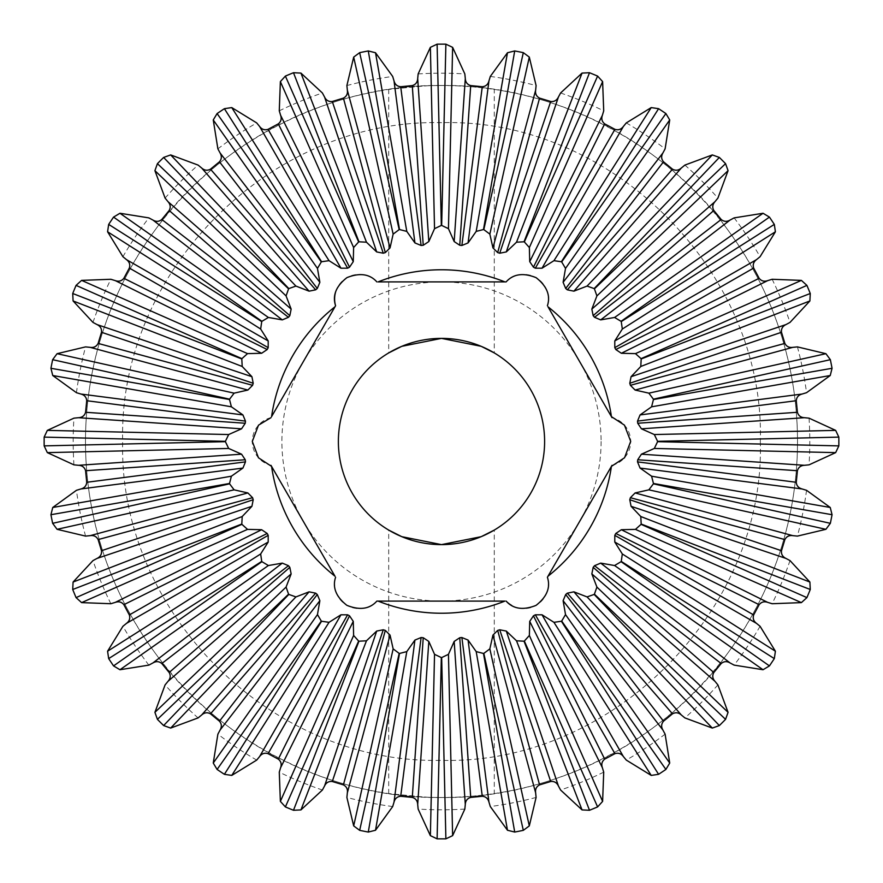 <?xml version="1.0" encoding="UTF-8"?>
<svg xmlns="http://www.w3.org/2000/svg" width="883" height="883" viewBox="0 0 883 883"><rect width="100%" height="100%" fill="white"/><g stroke="black" fill="none" stroke-linecap="round" stroke-linejoin="round"><path stroke-width="0.66" stroke-dasharray="4.42 3.31" d="M547.405 305.739A24.558 24.558 0 0 0 506.114 281.909M611.422 416.633L547.99 306.776M504.921 281.909L378.067 281.909M376.875 281.909A24.558 24.558 0 0 0 335.882 291.136M334.988 306.776L271.567 416.633M270.971 417.659A24.558 24.558 0 0 0 270.971 465.341M271.567 466.367L334.988 576.224M335.584 577.261A24.558 24.558 0 0 0 376.875 601.091M378.067 601.091L504.921 601.091M511.676 605.429A24.558 24.558 0 0 0 547.405 577.261M547.99 576.224L611.422 466.367M612.018 465.341A24.558 24.558 0 0 0 612.018 417.659M544.612 441.5A103.123 103.123 0 0 1 389.933 530.804A103.123 103.123 0 0 1 389.933 352.196A103.123 103.123 0 0 1 544.612 441.5M388.708 89.415L388.708 352.913L401.809 346.313L441.5 338.377L481.169 346.313L494.281 352.913L494.281 89.415C496.401 89.923 469.127 84.426 428.365 85.717C401.412 87.649 388.189 88.885 388.708 89.415L425.176 85.85C466.401 84.073 496.875 89.934 494.281 89.415M388.708 793.585L388.708 530.087L401.809 536.687L441.5 544.623L481.169 536.687L494.281 530.087L494.281 793.585C496.401 793.077 469.127 798.574 428.365 797.283C401.412 795.351 388.189 794.115 388.708 793.585L425.176 797.15C466.401 798.927 496.875 793.066 494.281 793.585M464.844 809.06A368.299 368.299 0 0 1 418.145 809.06M85.552 536.102A368.299 368.299 0 0 1 76.446 490.308M418.145 73.94A368.299 368.299 0 0 1 464.844 73.94M490.297 76.446A368.299 368.299 0 0 1 536.102 85.563M560.584 92.98A368.299 368.299 0 0 1 603.729 110.85M626.29 122.914A368.299 368.299 0 0 1 665.109 148.863M684.888 165.088A368.299 368.299 0 0 1 717.912 198.112M734.137 217.88A368.299 368.299 0 0 1 760.075 256.71M772.139 279.271A368.299 368.299 0 0 1 790.009 322.416M797.437 346.898A368.299 368.299 0 0 1 806.543 392.692M809.049 418.156A368.299 368.299 0 0 1 809.049 464.844M806.543 490.308A368.299 368.299 0 0 1 797.437 536.102M790.009 560.584A368.299 368.299 0 0 1 772.139 603.729M760.075 626.29A368.299 368.299 0 0 1 734.137 665.12M717.912 684.888A368.299 368.299 0 0 1 684.888 717.912M665.109 734.137A368.299 368.299 0 0 1 626.29 760.086M603.729 772.15A368.299 368.299 0 0 1 560.584 790.02M536.102 797.437A368.299 368.299 0 0 1 490.297 806.554M392.692 806.554A368.299 368.299 0 0 1 346.887 797.437M322.405 790.02A368.299 368.299 0 0 1 279.26 772.15M256.699 760.086A368.299 368.299 0 0 1 217.869 734.137M198.101 717.912A368.299 368.299 0 0 1 165.077 684.888M148.852 665.12A368.299 368.299 0 0 1 122.903 626.29M110.85 603.729A368.299 368.299 0 0 1 92.98 560.584M73.929 464.844A368.299 368.299 0 0 1 73.929 418.156M76.446 392.692A368.299 368.299 0 0 1 85.552 346.898M92.98 322.416A368.299 368.299 0 0 1 110.85 279.271M122.903 256.71A368.299 368.299 0 0 1 148.852 217.88M165.077 198.112A368.299 368.299 0 0 1 198.101 165.088M217.869 148.863A368.299 368.299 0 0 1 256.699 122.914M279.26 110.85A368.299 368.299 0 0 1 322.405 92.98M346.887 85.563A368.299 368.299 0 0 1 392.692 76.446M797.515 441.5A356.026 356.026 0 0 1 263.487 749.822A356.026 356.026 0 0 1 263.487 133.178A356.026 356.026 0 0 1 797.515 441.5C797.393 499.91 783.409 578.056 726.312 655.109C671.676 731.577 562.35 798.938 441.489 797.526C320.639 798.938 211.302 731.565 156.677 655.109C99.58 578.056 85.596 499.91 85.474 441.5C85.596 383.09 99.58 304.944 156.677 227.88C211.313 151.423 320.639 84.062 441.489 85.474C562.35 84.062 671.676 151.423 726.312 227.891C783.409 304.944 797.393 383.09 797.515 441.5M601.091 441.5A159.591 159.591 0 0 1 361.699 579.712A159.591 159.591 0 0 1 361.699 303.288A159.591 159.591 0 0 1 601.091 441.5M760.318 441.5C765.351 609.745 612.681 765.009 441.721 760.329C271.037 764.788 118.3 611.831 122.671 441.5C118.3 271.169 271.037 118.212 441.721 122.671C612.681 117.991 765.351 273.255 760.318 441.5"/><path stroke-width="1.32" d="M640.065 468.067L637.515 461.875A278.432 187.273 95.6 0 0 637.725 459.756L641.433 454.182L654.325 448.454L657.581 441.677A305.319 225.198 90 0 0 657.581 441.323L654.325 434.546L641.433 428.818L637.725 423.244A278.432 187.273 84.4 0 0 637.515 421.125L640.065 414.933L651.588 406.809L653.453 399.513A305.308 225.187 78.8 0 0 653.387 399.171L648.873 393.156L635.12 390.054L630.396 385.308A278.432 187.273 73.1 0 0 629.778 383.277L631.069 376.699L640.782 366.478L641.19 358.962A305.308 225.187 67.5 0 0 641.058 358.653L635.462 353.619L621.367 353.277L615.804 349.536A278.432 187.273 61.9 0 0 614.8 347.659L614.778 340.959L622.316 329.039L621.257 321.589A305.308 225.187 56.3 0 0 621.069 321.313L614.59 317.472L600.694 319.878L594.513 317.295A278.432 187.273 50.6 0 0 593.166 315.65L591.842 309.083L596.908 295.926L594.414 288.829A305.308 225.187 45 0 0 594.171 288.586L587.063 286.081L573.906 291.158L567.339 289.834A278.432 187.273 39.4 0 0 565.694 288.476L563.111 282.295L565.517 268.41L561.687 261.931A305.308 225.187 33.7 0 0 561.4 261.743L553.95 260.673L542.03 268.211L535.33 268.189A278.432 187.273 28.1 0 0 533.453 267.185L529.723 261.633L529.37 247.538L524.347 241.931A305.308 225.187 22.5 0 0 524.027 241.799L516.511 242.207L506.29 251.931L499.723 253.211A278.432 187.273 16.9 0 0 497.681 252.593L492.935 247.88L489.844 234.116L483.818 229.602A305.308 225.187 11.2 0 0 483.487 229.536L476.191 231.401L468.067 242.924L461.875 245.474A278.432 187.273 5.6 0 0 459.756 245.264L454.171 241.556L448.454 228.675L441.666 225.419A305.308 225.187 0 0 0 441.323 225.419L434.535 228.675L428.818 241.556L423.233 245.264A278.432 187.273 -5.6 0 0 421.114 245.474L414.922 242.924L406.798 231.401L399.502 229.536A305.308 225.187 -11.2 0 0 399.171 229.602L393.145 234.116L390.054 247.88L385.308 252.593A278.432 187.273 -16.9 0 0 383.266 253.211L376.688 251.931L366.478 242.207L358.962 241.799A305.308 225.187 -22.5 0 0 358.641 241.931L353.619 247.538L353.266 261.633L349.536 267.185A278.432 187.273 -28.1 0 0 347.648 268.189L340.959 268.211L329.039 260.673L321.589 261.743A305.308 225.187 -33.7 0 0 321.302 261.931L317.461 268.41L319.867 282.295L317.295 288.476A278.432 187.273 -39.4 0 0 315.65 289.834L309.083 291.158L295.926 286.081L288.818 288.586A305.308 225.187 -45 0 0 288.575 288.829L286.081 295.926L291.147 309.083L289.823 315.65A278.432 187.273 -50.6 0 0 288.476 317.295L282.295 319.878L268.399 317.472L261.92 321.313A305.308 225.187 -56.3 0 0 261.732 321.589L260.662 329.039L268.211 340.959L268.189 347.659A278.432 187.273 -61.9 0 0 267.185 349.536L261.622 353.277L247.527 353.619L241.92 358.653A305.308 225.187 -67.5 0 0 241.799 358.962L242.207 366.478L251.92 376.699L253.211 383.277A278.432 187.273 -73.1 0 0 252.593 385.308L247.869 390.054L234.116 393.156L229.591 399.171A305.308 225.187 -78.8 0 0 229.525 399.513L231.401 406.809L242.924 414.933L245.474 421.125A278.432 187.273 -84.4 0 0 245.264 423.244L241.556 428.818L228.664 434.546L225.408 441.323A305.308 225.187 -90 0 0 225.408 441.677L228.664 448.454L241.556 454.182L245.264 459.756A278.432 187.273 -95.6 0 0 245.474 461.875L242.924 468.067L231.401 476.191L229.525 483.487A305.308 225.187 -101.2 0 0 229.591 483.829L234.116 489.844L247.869 492.946L252.593 497.692A278.432 187.273 -106.9 0 0 253.211 499.723L251.92 506.301L242.207 516.522L241.799 524.038A305.308 225.187 -112.5 0 0 241.92 524.347L247.527 529.381L261.622 529.723L267.185 533.464A278.432 187.273 -118.1 0 0 268.189 535.341L268.211 542.041L260.662 553.961L261.732 561.411A305.308 225.187 -123.7 0 0 261.92 561.687L268.399 565.528L282.295 563.122L288.476 565.705A278.432 187.273 -129.4 0 0 289.823 567.35L291.147 573.917L286.081 587.074L288.575 594.171A305.308 225.187 -135 0 0 288.818 594.414L295.926 596.919L309.083 591.842L315.65 593.166A278.432 187.273 -140.6 0 0 317.295 594.524L319.867 600.705L317.461 614.59L321.302 621.069A305.308 225.187 -146.3 0 0 321.589 621.257L329.039 622.327L340.959 614.789L347.648 614.811A278.432 187.273 -151.9 0 0 349.536 615.815L353.266 621.367L353.619 635.462L358.641 641.069A305.308 225.187 -157.5 0 0 358.962 641.201L366.478 640.793L376.688 631.069L383.266 629.789A278.432 187.273 -163.1 0 0 385.308 630.407L390.054 635.12L393.145 648.884L399.171 653.398A305.308 225.187 -168.8 0 0 399.502 653.464L406.798 651.599L414.922 640.076L421.114 637.526A278.432 187.273 -174.4 0 0 423.233 637.736L428.818 641.444L434.535 654.325L441.323 657.581A305.308 225.187 180 0 0 441.666 657.581L448.454 654.325L454.171 641.444L459.756 637.736A278.432 187.273 174.4 0 0 461.875 637.526L468.067 640.076L476.191 651.599L483.487 653.464A305.308 225.187 168.8 0 0 483.818 653.398L489.844 648.884L492.935 635.12L497.681 630.407A278.432 187.273 163.1 0 0 499.723 629.789L506.29 631.069L516.511 640.793L524.027 641.201A305.308 225.187 157.5 0 0 524.347 641.069L529.37 635.462L529.723 621.367L533.453 615.815A278.432 187.273 151.9 0 0 535.33 614.811L542.03 614.789L553.95 622.327L561.4 621.257A305.308 225.187 146.3 0 0 561.687 621.069L565.517 614.59L563.111 600.705L565.694 594.524A278.432 187.273 140.6 0 0 567.339 593.166L573.906 591.842L587.063 596.919L594.171 594.414A305.308 225.187 135 0 0 594.414 594.171L596.908 587.074L591.842 573.917L593.166 567.35A278.432 187.273 129.4 0 0 594.513 565.705L600.694 563.122L614.59 565.528L621.069 561.687A305.308 225.187 123.7 0 0 621.257 561.411L622.316 553.961L614.778 542.041L614.8 535.341A278.432 187.273 118.1 0 0 615.804 533.464L621.367 529.723L635.462 529.381L641.058 524.347A305.308 225.187 112.5 0 0 641.19 524.038L640.782 516.522L631.069 506.301L629.778 499.723A278.432 187.273 106.9 0 0 630.396 497.692L635.12 492.946L648.873 489.844L653.387 483.829A305.308 225.187 101.2 0 0 653.453 483.487L651.588 476.191L640.065 468.067L802.095 488.961L806.543 490.308L830.241 507.482L832.062 514.712L653.453 483.487M612.018 465.341L611.422 466.367L624.546 457.747L630.694 441.345L624.458 425.153L611.422 416.633L612.018 417.659M547.99 306.776A171.743 171.743 0 0 1 611.422 416.633L547.99 306.776M547.405 305.739C550.727 295.595 546.974 286.247 536.136 277.681C523.288 272.505 513.277 273.907 506.114 281.909L504.921 281.909L506.114 281.909M378.067 281.909A171.743 171.743 0 0 1 504.921 281.909L378.067 281.909M376.875 281.909C369.756 273.951 359.778 272.527 346.942 277.626C336.037 286.169 332.251 295.54 335.584 305.739L334.988 306.776L335.584 305.739A24.558 24.558 0 0 1 335.882 291.136M271.567 416.633A171.743 171.743 0 0 1 334.988 306.776L271.567 416.633M270.971 417.659L258.498 425.187L252.295 441.445L258.465 457.78L271.567 466.367L270.971 465.341M334.988 576.224A171.743 171.743 0 0 1 271.567 466.367L334.988 576.224M335.584 577.261C332.262 587.405 336.015 596.753 346.853 605.319C359.701 610.495 369.712 609.093 376.875 601.091L378.067 601.091L376.875 601.091M504.921 601.091A171.743 171.743 0 0 1 378.067 601.091L504.921 601.091M511.676 605.429A24.558 24.558 0 0 1 506.114 601.091C513.233 609.049 523.211 610.473 536.047 605.374C546.952 596.831 550.738 587.46 547.405 577.261L547.99 576.224L547.405 577.261M611.422 466.367A171.743 171.743 0 0 1 547.99 576.224L611.422 466.367M544.612 441.5A103.123 103.123 0 0 1 389.933 530.804A103.123 103.123 0 0 1 389.933 352.196A103.123 103.123 0 0 1 544.612 441.5M651.588 476.191L830.241 507.482M441.666 225.419L445.882 44.161A561.433 414.094 0 0 0 437.107 44.161L441.323 225.419M399.502 229.536L368.277 50.938A561.433 414.094 -11.2 0 0 359.668 52.649L399.171 229.602M641.433 454.182L804.424 465.297C800.749 465.518 798.409 467.317 797.404 470.716L637.725 459.756M428.818 641.444L417.692 804.424C417.471 800.76 415.672 798.42 412.284 797.404L423.233 637.736M441.323 657.581L437.107 838.839L430.363 835.649L418.145 809.06L417.692 804.424M430.363 835.649L434.535 654.325M657.581 441.677L838.839 445.882L835.649 452.626L654.325 448.454M459.756 637.736L470.705 797.404C467.317 798.409 465.518 800.749 465.297 804.424L464.833 809.06L452.626 835.649L445.882 838.839L441.666 657.581M465.297 804.424L454.171 641.444M448.454 654.325L452.626 835.649M468.067 640.076L488.95 802.095C488.023 798.541 485.805 796.598 482.273 796.267L461.875 637.526M497.681 630.407L539.579 784.877C536.456 786.521 535.142 789.159 535.639 792.813L492.935 635.12M483.487 653.464L514.712 832.062L507.471 830.252L490.308 806.554L488.95 802.095M507.471 830.252L476.191 651.599M482.273 796.267L470.705 797.404M494.281 352.913L481.169 346.313L441.467 338.377L401.798 346.324L388.708 352.913M494.281 530.087L481.169 536.687L441.467 544.623L401.798 536.676L388.708 530.087M437.107 838.839A561.433 414.094 180 0 0 445.882 838.839M506.29 631.069L558.387 785.914C556.787 782.603 554.226 781.135 550.705 781.499L539.579 784.877M550.705 781.499L499.723 629.789M421.114 637.526L400.705 796.267C397.195 796.598 394.966 798.53 394.028 802.095L392.681 806.554L375.518 830.252L368.277 832.062L399.502 653.464M412.284 797.404L400.705 796.267M533.453 615.815L604.678 759.137C601.941 761.367 601.168 764.214 602.372 767.691L529.723 621.367M524.027 641.201L589.502 810.274L582.052 809.91L560.584 790.009L558.387 785.914M582.052 809.91L516.511 640.793M542.03 614.789L623.332 756.488C621.113 753.552 618.321 752.614 614.932 753.663L535.33 614.811M614.932 753.663L604.678 759.137M602.372 767.691L603.718 772.15L602.614 801.389L597.603 806.919L524.347 641.069M529.37 635.462L602.614 801.389M353.266 621.367L280.617 767.691C281.82 764.214 281.048 761.367 278.3 759.137L268.046 753.663C264.679 752.614 261.876 753.552 259.646 756.488L256.699 760.086L231.765 775.406L224.392 774.314L321.589 621.257M358.641 641.069L285.386 806.919L280.375 801.389L279.271 772.15L280.617 767.691M280.375 801.389L353.619 635.462M565.694 594.524L663.519 721.201C661.257 723.917 661.058 726.864 662.912 730.042L563.111 600.705M561.4 621.257L658.597 774.314L651.224 775.406L626.29 760.086L623.332 756.488M651.224 775.406L553.95 622.327M573.906 591.842L681.29 714.954C678.541 712.515 675.616 712.14 672.504 713.817L567.339 593.166M672.504 713.817L663.519 721.201M662.912 730.042L665.109 734.148L669.722 763.044L665.892 769.446L561.687 621.069M565.517 614.59L669.722 763.044M319.867 600.705L220.077 730.042C221.931 726.864 221.732 723.917 219.47 721.201L210.485 713.817C207.384 712.14 204.448 712.515 201.699 714.954L198.101 717.912L170.662 728.078L163.631 725.561L288.818 594.414M321.302 621.069L217.097 769.446L213.256 763.044L217.88 734.148L220.077 730.042M213.256 763.044L317.461 614.59M593.166 567.35L713.817 672.515C712.128 675.616 712.504 678.541 714.954 681.301L591.842 573.917M594.171 594.414L719.358 725.561L712.327 728.078L684.888 717.912L681.29 714.954M712.327 728.078L587.063 596.919M600.694 563.122L730.031 662.923C726.864 661.058 723.917 661.268 721.19 663.519L594.513 565.705M721.19 663.519L713.817 672.515M714.954 681.301L717.901 684.899L728.067 712.338L725.561 719.358L594.414 594.171M596.908 587.074L728.067 712.338M291.147 573.917L168.035 681.301C170.474 678.552 170.861 675.616 169.172 672.515L161.799 663.519C159.083 661.268 156.136 661.058 152.958 662.923L148.852 665.12L119.956 669.733L113.554 665.903L261.92 561.687M288.575 594.171L157.428 719.358L154.911 712.338L165.088 684.899L168.035 681.301M154.911 712.338L286.081 587.074M614.8 535.341L753.652 614.943C752.603 618.321 753.541 621.113 756.477 623.343L614.778 542.041M621.069 561.687L769.435 665.903L763.033 669.733L734.137 665.12L730.031 662.923M763.033 669.733L614.59 565.528M621.367 529.723L767.691 602.372C764.214 601.168 761.367 601.941 759.137 604.689L615.804 533.464M759.137 604.689L753.652 614.943M756.477 623.343L760.075 626.29L775.406 651.224L774.314 658.608L621.257 561.411M622.316 553.961L775.406 651.224M268.211 542.041L126.512 623.343C129.437 621.124 130.386 618.321 129.337 614.943L123.852 604.689C121.633 601.941 118.786 601.168 115.298 602.372L110.85 603.729L81.6 602.614L76.07 597.614L241.92 524.347M261.732 561.411L108.675 658.608L107.583 651.224L122.914 626.29L126.512 623.343M107.583 651.224L260.662 553.961M629.778 499.723L781.488 550.716C781.124 554.226 782.592 556.787 785.903 558.398L631.069 506.301M641.058 524.347L806.907 597.614L801.389 602.614L772.139 603.729L767.691 602.372M801.389 602.614L635.462 529.381M635.12 492.946L792.802 535.65C789.159 535.142 786.521 536.456 784.866 539.59L630.396 497.692M784.866 539.59L781.488 550.716M785.903 558.398L790.009 560.595L809.899 582.052L810.274 589.502L641.19 524.038M640.782 516.522L809.899 582.052M251.92 506.301L97.086 558.398C100.397 556.798 101.865 554.226 101.501 550.716L98.123 539.59C96.479 536.456 93.83 535.142 90.187 535.65L85.552 536.102L57.086 529.314L52.638 523.321L229.591 483.829M241.799 524.038L72.715 589.502L73.09 582.052L92.98 560.595L97.086 558.398M73.09 582.052L242.207 516.522M637.515 461.875L796.267 482.284C796.587 485.805 798.53 488.023 802.095 488.961M653.387 483.829L830.351 523.321L825.903 529.314L797.437 536.102L792.802 535.65M825.903 529.314L648.873 489.844M797.404 470.716L796.267 482.284M252.593 497.692L98.123 539.59M101.501 550.716L253.211 499.723M835.649 452.626L809.049 464.844L804.424 465.297M90.187 535.65L247.869 492.946M234.116 489.844L57.086 529.314M229.525 483.487L50.927 514.712A561.433 414.094 -101.2 0 0 52.638 523.321M50.927 514.712L52.748 507.482L231.401 476.191M242.924 468.067L80.894 488.961L76.446 490.308L52.748 507.482M653.453 399.513L832.062 368.288L830.241 375.518L806.543 392.692L802.095 394.039C798.53 394.966 796.587 397.195 796.267 400.716L797.404 412.284C798.409 415.672 800.749 417.482 804.424 417.703L809.049 418.156L835.649 430.374L838.839 437.118L657.581 441.323M804.424 417.703L641.433 428.818M654.325 434.546L835.649 430.374M445.882 44.161L452.626 47.351L464.833 73.94L465.297 78.576C465.507 82.24 467.317 84.58 470.705 85.596L482.273 86.733C485.793 86.402 488.023 84.47 488.95 80.905L490.308 76.446L507.471 52.748L514.712 50.938L483.487 229.536M483.818 229.602L523.31 52.649L529.303 57.097L536.091 85.563L535.639 90.187C535.142 93.83 536.445 96.479 539.579 98.123L550.705 101.501C554.215 101.876 556.776 100.397 558.387 97.086L560.584 92.991L582.052 73.09L589.502 72.726L524.027 241.799M524.347 241.931L597.603 76.081L602.614 81.611L603.718 110.85L602.372 115.309C601.168 118.786 601.941 121.633 604.678 123.863L614.932 129.337C618.31 130.386 621.113 129.448 623.332 126.512L626.29 122.914L651.224 107.594L658.597 108.686L561.4 261.743M561.687 261.931L665.892 113.554L669.722 119.956L665.109 148.852L662.912 152.958C661.058 156.136 661.257 159.083 663.519 161.799L672.504 169.183C675.605 170.861 678.541 170.485 681.29 168.046L684.888 165.088L712.327 154.922L719.358 157.439L594.171 288.586M594.414 288.829L725.561 163.642L728.067 170.662L717.901 198.101L714.954 201.699C712.515 204.448 712.128 207.384 713.817 210.485L721.19 219.481C723.905 221.732 726.852 221.942 730.031 220.077L734.137 217.88L763.033 213.267L769.435 217.097L621.069 321.313M621.257 321.589L774.314 224.392L775.406 231.776L760.075 256.71L756.477 259.657C753.552 261.876 752.603 264.679 753.652 268.057L759.137 278.311C761.356 281.059 764.203 281.832 767.691 280.628L772.139 279.271L801.389 280.386L806.907 285.386L641.058 358.653M641.19 358.962L810.274 293.498L809.899 300.948L790.009 322.405L785.903 324.602C782.592 326.202 781.124 328.774 781.488 332.284L784.866 343.41C786.51 346.544 789.159 347.858 792.802 347.35L797.437 346.898L825.903 353.686L830.351 359.679L653.387 399.171M535.639 792.813L536.091 797.437L529.303 825.903L523.31 830.351L483.818 653.398M399.171 653.398L359.668 830.351L353.686 825.903L346.887 797.437L347.35 792.813C347.847 789.17 346.533 786.521 343.41 784.877L332.284 781.499C328.763 781.124 326.202 782.603 324.591 785.914L322.405 790.009L300.937 809.91L293.487 810.274L358.962 641.201M80.894 488.961C84.459 488.034 86.391 485.805 86.722 482.284L85.585 470.716C84.58 467.328 82.24 465.518 78.565 465.297L73.94 464.844L47.34 452.626L44.15 445.882L225.408 441.677M225.408 441.323L44.15 437.118L47.34 430.374L73.94 418.156L78.565 417.703C82.24 417.482 84.58 415.683 85.585 412.284L86.722 400.716C86.402 397.195 84.459 394.977 80.894 394.039L76.446 392.692L52.748 375.518L50.927 368.288L229.525 399.513M229.591 399.171L52.638 359.679L57.086 353.686L85.552 346.898L90.187 347.35C93.83 347.858 96.468 346.544 98.123 343.41L101.501 332.284C101.865 328.774 100.397 326.213 97.086 324.602L92.98 322.405L73.09 300.948L72.715 293.498L241.799 358.962M241.92 358.653L76.07 285.386L81.6 280.386L110.85 279.271L115.298 280.628C118.775 281.832 121.622 281.059 123.852 278.311L129.337 268.057C130.386 264.679 129.437 261.887 126.512 259.657L122.914 256.71L107.583 231.776L108.675 224.392L261.732 321.589M261.92 321.313L113.554 217.097L119.956 213.267L148.852 217.88L152.958 220.077C156.125 221.942 159.072 221.732 161.799 219.481L169.172 210.485C170.861 207.384 170.474 204.459 168.035 201.699L165.088 198.101L154.911 170.662L157.428 163.642L288.575 288.829M288.818 288.586L163.631 157.439L170.662 154.922L198.101 165.088L201.699 168.046C204.448 170.485 207.373 170.861 210.485 169.183L219.47 161.799C221.732 159.083 221.931 156.136 220.077 152.958L217.88 148.852L213.256 119.956L217.097 113.554L321.302 261.931M321.589 261.743L224.392 108.686L231.765 107.594L256.699 122.914L259.646 126.512C261.865 129.448 264.668 130.386 268.046 129.337L278.3 123.863C281.048 121.633 281.82 118.786 280.617 115.309L279.271 110.85L280.375 81.611L285.386 76.081L358.641 241.931M358.962 241.799L293.487 72.726L300.937 73.09L322.405 92.991L324.591 97.086C326.202 100.397 328.763 101.865 332.284 101.501L343.41 98.123C346.533 96.479 347.847 93.841 347.35 90.187L346.887 85.563L353.686 57.097L359.668 52.649M368.277 50.938L375.518 52.748L392.681 76.446L394.028 80.905C394.966 84.459 397.184 86.402 400.705 86.733L412.284 85.596C415.672 84.591 417.471 82.251 417.692 78.576L418.145 73.94L430.363 47.351L437.107 44.161M359.668 830.351A561.433 414.094 -168.8 0 0 368.277 832.062M637.725 423.244L797.404 412.284M640.065 414.933L802.095 394.039M796.267 400.716L637.515 421.125M630.396 385.308L784.866 343.41M792.802 347.35L635.12 390.054M830.241 375.518L651.588 406.809M78.565 465.297L241.556 454.182M228.664 448.454L47.34 452.626M648.873 393.156L825.903 353.686M809.899 300.948L640.782 366.478M832.062 368.288A561.433 414.094 78.8 0 0 830.351 359.679M635.462 353.619L801.389 280.386M810.274 293.498A561.433 414.094 67.5 0 0 806.907 285.386M631.069 376.699L785.903 324.602M80.894 394.039L242.924 414.933M231.401 406.809L52.748 375.518M767.691 280.628L621.367 353.277M781.488 332.284L629.778 383.277M614.778 340.959L756.477 259.657M753.652 268.057L614.8 347.659M594.513 317.295L721.19 219.481M730.031 220.077L600.694 319.878M615.804 349.536L759.137 278.311M775.406 231.776L622.316 329.039M253.211 383.277L101.501 332.284M98.123 343.41L252.593 385.308M76.07 285.386A561.433 414.094 -67.5 0 0 72.715 293.498M713.817 210.485L593.166 315.65M268.189 347.659L129.337 268.057M123.852 278.311L267.185 349.536M113.554 217.097A561.433 414.094 -56.3 0 0 108.675 224.392M591.842 309.083L714.954 201.699M567.339 289.834L672.504 169.183M681.29 168.046L573.906 291.158M728.067 170.662L596.908 295.926M563.111 282.295L662.912 152.958M663.519 161.799L565.694 288.476M587.063 286.081L712.327 154.922M309.083 291.158L201.699 168.046M170.662 154.922L295.926 286.081M535.33 268.189L614.932 129.337M623.332 126.512L542.03 268.211M669.722 119.956L565.517 268.41M529.723 261.633L602.372 115.309M604.678 123.863L533.453 267.185M553.95 260.673L651.224 107.594M340.959 268.211L259.646 126.512M231.765 107.594L329.039 260.673M499.723 253.211L550.705 101.501M558.387 97.086L506.29 251.931M602.614 81.611L529.37 247.538M492.935 247.88L535.639 90.187M539.579 98.123L497.681 252.593M516.511 242.207L582.052 73.09M376.688 251.931L324.591 97.086M300.937 73.09L366.478 242.207M461.875 245.474L482.273 86.733M488.95 80.905L468.067 242.924M529.303 57.097L489.844 234.116M454.171 241.556L465.297 78.576M470.705 85.596L459.756 245.264M476.191 231.401L507.471 52.748M414.922 242.924L394.028 80.905M375.518 52.748L406.798 231.401M400.705 86.733L421.114 245.474M452.626 47.351L448.454 228.675M423.233 245.264L412.284 85.596M417.692 78.576L428.818 241.556M434.535 228.675L430.363 47.351M347.35 90.187L390.054 247.88M393.145 234.116L353.686 57.097M385.308 252.593L343.41 98.123M332.284 101.501L383.266 253.211M349.536 267.185L278.3 123.863M280.617 115.309L353.266 261.633M523.31 52.649A561.433 414.094 11.2 0 0 514.712 50.938M268.046 129.337L347.648 268.189M597.603 76.081A561.433 414.094 22.5 0 0 589.502 72.726M317.295 288.476L219.47 161.799M220.077 152.958L319.867 282.295M210.485 169.183L315.65 289.834M317.461 268.41L213.256 119.956M289.823 315.65L169.172 210.485M168.035 201.699L291.147 309.083M282.295 319.878L152.958 220.077M161.799 219.481L288.476 317.295M286.081 295.926L154.911 170.662M126.512 259.657L268.211 340.959M119.956 213.267L268.399 317.472M261.622 353.277L115.298 280.628M260.662 329.039L107.583 231.776M97.086 324.602L251.92 376.699M81.6 280.386L247.527 353.619M247.869 390.054L90.187 347.35M242.207 366.478L73.09 300.948M245.474 421.125L86.722 400.716M57.086 353.686L234.116 393.156M241.556 428.818L78.565 417.703M85.585 412.284L245.264 423.244M47.34 430.374L228.664 434.546M86.722 482.284L245.474 461.875M245.264 459.756L85.585 470.716M838.839 445.882A561.456 414.116 90 0 0 838.85 441.5A561.456 414.116 90 0 0 838.839 437.118M267.185 533.464L123.852 604.689M115.298 602.372L261.622 529.723M129.337 614.943L268.189 535.341M247.527 529.381L81.6 602.614M288.476 565.705L161.799 663.519M152.958 662.923L282.295 563.122M169.172 672.515L289.823 567.35M268.399 565.528L119.956 669.733M315.65 593.166L210.485 713.817M201.699 714.954L309.083 591.842M219.47 721.201L317.295 594.524M295.926 596.919L170.662 728.078M347.648 614.811L268.046 753.663M259.646 756.488L340.959 614.789M278.3 759.137L349.536 615.815M329.039 622.327L231.765 775.406M383.266 629.789L332.284 781.499M324.591 785.914L376.688 631.069M390.054 635.12L347.35 792.813M343.41 784.877L385.308 630.407M366.478 640.793L300.937 809.91M394.028 802.095L414.922 640.076M353.686 825.903L393.145 648.884M406.798 651.599L375.518 830.252M489.844 648.884L529.303 825.903M514.712 832.062A561.433 414.094 168.8 0 0 523.31 830.351M589.502 810.274A561.433 414.094 157.5 0 0 597.603 806.919M285.386 806.919A561.433 414.094 -157.5 0 0 293.487 810.274M830.351 523.321A561.433 414.094 101.2 0 0 832.062 514.712M72.715 589.502A561.433 414.094 -112.5 0 0 76.07 597.614M806.907 597.614A561.433 414.094 112.5 0 0 810.274 589.502M108.675 658.608A561.433 414.094 -123.7 0 0 113.554 665.903M157.428 719.358A561.433 414.094 -135 0 0 163.631 725.561M719.358 725.561A561.433 414.094 135 0 0 725.561 719.358M769.435 665.903A561.433 414.094 123.8 0 0 774.314 658.608M44.15 437.118A561.433 414.094 -90 0 0 44.15 445.882M52.638 359.679A561.433 414.094 -78.8 0 0 50.927 368.288M658.597 774.314A561.433 414.094 146.3 0 0 665.892 769.446M217.097 769.446A561.433 414.094 -146.3 0 0 224.392 774.314M293.487 72.726A561.433 414.094 -22.5 0 0 285.386 76.081M224.392 108.686A561.433 414.094 -33.8 0 0 217.097 113.554M665.892 113.554A561.433 414.094 33.8 0 0 658.597 108.686M163.631 157.439A561.433 414.094 -45 0 0 157.428 163.642M725.561 163.642A561.433 414.094 45 0 0 719.358 157.439M774.314 224.392A561.433 414.094 56.2 0 0 769.435 217.097M353.619 247.538L280.375 81.611M614.59 317.472L763.033 213.267"/></g></svg>
